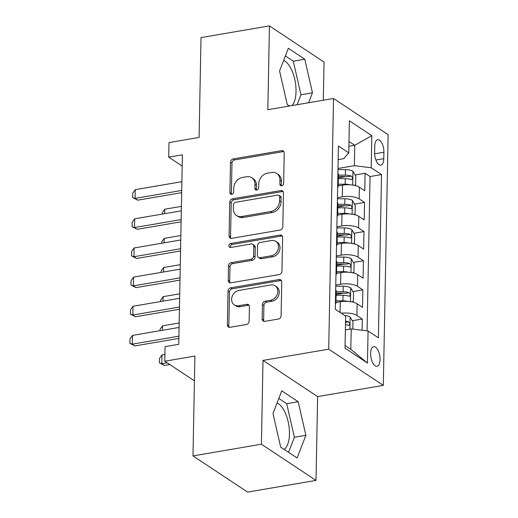 <?xml version="1.0" encoding="UTF-8"?>
<svg xmlns="http://www.w3.org/2000/svg" width="518" height="518" viewBox="0 0 518 518"><rect width="100%" height="100%" fill="white"/><g stroke="black" fill="none" stroke-linecap="round" stroke-linejoin="round"><path stroke-width="0.78" d="M281.727 185.787A2.137 1.755 -56.5 0 0 283.644 183.463L284.227 153.056A3.05 2.512 -56.5 0 0 283.229 150.971A3.05 2.512 -56.5 0 0 281.598 150.654L233.236 158.922A3.05 2.512 -56.5 0 0 230.497 162.244L229.914 192.644A2.137 1.755 -56.5 0 0 230.614 194.101A2.137 1.755 -56.5 0 0 231.753 194.328A2.137 1.755 -56.5 0 0 233.67 192.003L233.747 188.066A9.771 8.029 -56.5 0 1 242.521 177.441L246.549 176.755A9.771 8.029 -56.5 0 1 251.774 177.765A9.771 8.029 -56.5 0 1 254.973 184.44L254.895 188.371A2.137 1.755 -56.5 0 0 255.601 189.834A2.137 1.755 -56.5 0 0 256.74 190.054A2.137 1.755 -56.5 0 0 258.657 187.73L258.735 183.799A9.771 8.029 -56.5 0 1 267.508 173.174L271.536 172.481A9.771 8.029 -56.5 0 1 276.761 173.498A9.771 8.029 -56.5 0 1 279.96 180.167L279.882 184.104A2.137 1.755 -56.5 0 0 280.581 185.561A2.137 1.755 -56.5 0 0 281.727 185.787M284.155 449.404A24.262 10.93 80.3 0 0 289.458 434.006A24.262 10.93 80.3 0 0 277.085 402.926M380.076 359.602A9.952 4.481 80.3 0 0 373.672 346.665A9.952 4.481 80.3 0 0 370.629 353.341A9.952 4.481 80.3 0 0 377.026 366.284A9.952 4.481 80.3 0 0 380.076 359.602M283.663 60.405A24.262 10.93 -99.7 0 1 296.031 91.485A24.262 10.93 -99.7 0 1 292.171 105.549M262.166 318.965A3.05 2.512 -56.5 0 0 263.163 321.05A3.05 2.512 -56.5 0 0 264.795 321.367L278.367 319.049A3.05 2.512 -56.5 0 0 281.106 315.727L281.753 281.96A3.05 2.512 -56.5 0 0 280.756 279.875A3.05 2.512 -56.5 0 0 279.124 279.558L230.763 287.827A3.05 2.512 -56.5 0 0 228.017 291.148L227.37 324.909A3.05 2.512 -56.5 0 0 228.373 326.994A3.05 2.512 -56.5 0 0 230.005 327.311L246.393 324.514A3.05 2.512 -56.5 0 0 249.132 321.192L249.411 306.74A3.05 2.512 -56.5 0 0 248.413 304.655A3.05 2.512 -56.5 0 0 246.782 304.338L238.656 305.73A8.165 6.715 -56.5 0 1 234.285 304.882A8.165 6.715 -56.5 0 1 232.045 296.762A8.165 6.715 -56.5 0 1 238.947 290.417L270.784 284.978A8.165 6.715 -56.5 0 1 275.149 285.826A8.165 6.715 -56.5 0 1 277.389 293.946A8.165 6.715 -56.5 0 1 270.487 300.285L265.184 301.191A3.05 2.512 -56.5 0 0 262.445 304.513L262.166 318.965L263.643 319.943A3.05 2.512 -56.5 0 0 264.012 321.374M323.316 100.227L324.048 62.089L269.438 25.9L201.01 37.594L199.093 137.438L168.985 142.579L168.706 157.155L182.394 154.817L178.755 344.302L165.067 346.639L164.789 361.214L194.418 380.853M261.409 444.217L316.019 480.406L317.625 396.594L263.014 360.405L261.409 444.217L192.981 455.911L194.897 356.067L164.789 361.214M263.014 360.405L328.71 349.177L333.521 98.485L388.131 134.674L383.314 385.373L328.71 349.177M269.438 25.9L267.832 109.706L333.521 98.485M280.07 230.057A3.05 2.512 -56.5 0 0 282.815 226.742L283.463 192.974A3.05 2.512 -56.5 0 0 282.459 190.889A3.05 2.512 -56.5 0 0 280.834 190.572L232.472 198.834A3.05 2.512 -56.5 0 0 229.727 202.156L229.079 235.923A3.05 2.512 -56.5 0 0 230.083 238.008A3.05 2.512 -56.5 0 0 231.714 238.325L280.07 230.057M282.608 237.471L281.96 271.231A3.05 2.512 -56.5 0 1 279.215 274.553L230.86 282.815A3.05 2.512 -56.5 0 1 229.228 282.504A3.05 2.512 -56.5 0 1 228.224 280.413L228.503 265.967A3.05 2.512 -56.5 0 1 231.248 262.645L250.861 259.291A3.05 2.512 -56.5 0 0 253.6 255.976L253.781 246.387A3.05 2.512 -56.5 0 0 252.784 244.302A3.05 2.512 -56.5 0 0 251.152 243.984L230.73 247.474A2.137 1.755 -56.5 0 1 229.591 247.254A2.137 1.755 -56.5 0 1 229.001 245.131A2.137 1.755 -56.5 0 1 230.808 243.466L279.979 235.068A3.05 2.512 -56.5 0 1 281.611 235.386A3.05 2.512 -56.5 0 1 282.608 237.471M316.019 480.406L247.585 492.1L192.981 455.911M362.082 330.257L362.296 319.023L352.318 320.733M341.291 313.235A12.438 4.332 1.1 0 1 356.908 315.456L357.135 303.794L362.522 307.368L362.853 289.873L352.875 291.582M336.124 294.444L343.479 293.188M335.768 285.094L340.617 284.265A12.438 4.332 1.1 0 1 357.465 286.305L357.692 274.644L363.079 278.218L363.416 260.722L353.431 262.432M336.681 265.294L344.043 264.038M336.331 255.944L341.174 255.115A12.438 4.332 1.1 0 1 358.029 257.155L358.249 245.493L363.636 249.061L363.973 231.572L353.995 233.281M337.244 236.143L344.6 234.887M336.888 226.793L341.738 225.965A12.438 4.332 1.1 0 1 358.585 228.004L358.812 216.343L364.199 219.91L364.536 202.421L359.149 198.854A12.438 4.332 -178.9 0 0 342.294 196.814L337.445 197.643M337.801 206.993L345.163 205.73M354.552 204.131L364.536 202.421M357.135 303.794A12.438 4.332 -178.9 0 0 340.281 301.754L335.968 302.493M357.692 274.644A12.438 4.332 -178.9 0 0 340.838 272.604L336.532 273.342M358.249 245.493A12.438 4.332 -178.9 0 0 341.401 243.454L337.089 244.192M358.812 216.343A12.438 4.332 -178.9 0 0 341.958 214.303L337.645 215.041M374.754 146.18L374.631 152.59A9.641 4.345 80.3 0 0 380.834 165.125A9.641 4.345 80.3 0 0 383.786 158.657L383.909 152.24A9.641 4.345 80.3 0 0 377.706 139.705A9.641 4.345 80.3 0 0 374.754 146.18M345.072 345.532L350.822 349.346L351.217 328.943L368.071 330.983L378.399 337.827L381.533 174.585L371.205 167.735L354.351 165.695L338.008 168.486M368.071 330.983L367.45 363.047L345.02 348.18L345.635 316.116L335.301 309.265L338.435 146.024L348.769 152.868L349.385 120.804L371.82 135.671L371.205 167.735M367.074 330.86L370.04 176.547L365.093 173.271L364.756 190.76L359.369 187.192A12.438 4.332 -178.9 0 0 342.521 185.153L338.209 185.891M337.645 187.341A12.438 4.332 -178.9 0 0 338.202 186.098A12.438 4.332 -178.9 0 0 337.691 184.829M338.202 186.098L338.429 174.436A12.438 4.332 -178.9 0 0 337.917 173.167M358.585 228.004L363.973 231.572M358.029 257.155L363.416 260.722M357.465 286.305L362.853 289.873M356.908 315.456L362.296 319.023M351.217 328.943L345.37 329.94M354.351 165.695L354.746 145.293L348.99 141.479M348.899 146.29L354.746 145.293L371.82 135.671M338.176 159.602L343.725 158.65L348.769 152.868M317.625 396.594L383.314 385.373M168.706 157.155L182.174 166.084M338.364 177.842L345.72 176.58M355.115 174.974L365.093 173.271M370.04 176.547L381.533 174.585M337.134 213.979A12.438 4.332 1.1 0 1 337.645 215.248L337.865 203.587A12.438 4.332 -178.9 0 0 337.36 202.318M336.577 243.13A12.438 4.332 1.1 0 1 337.082 244.399L337.309 232.737A12.438 4.332 -178.9 0 0 336.797 231.468M337.645 215.248A12.438 4.332 1.1 0 1 337.089 216.492M336.014 272.28A12.438 4.332 1.1 0 1 336.525 273.549L336.752 261.888A12.438 4.332 -178.9 0 0 336.24 260.619M337.082 244.399A12.438 4.332 1.1 0 1 336.525 245.642M335.457 301.431A12.438 4.332 1.1 0 1 335.962 302.7L336.188 291.038A12.438 4.332 -178.9 0 0 335.677 289.776M336.525 273.549A12.438 4.332 1.1 0 1 335.968 274.793M335.962 302.7A12.438 4.332 1.1 0 1 335.405 303.943M367.45 363.047L350.822 349.346M308.618 102.739L312.464 92.787L304.778 59.207L288.332 48.31L279.571 70.992L287.25 104.571L289.433 106.015M297.125 457.996L305.885 435.314L298.2 401.735L281.76 390.837L272.992 413.513L280.678 447.099L297.125 457.996M297.125 104.701L300.964 94.755L293.285 61.176L285.386 55.938M293.285 61.176L304.778 59.207M300.964 94.755L312.464 92.787M288.571 452.331L294.392 437.276L286.707 403.697L278.807 398.465M286.707 403.697L298.2 401.735M294.392 437.276L305.885 435.314M281.481 185.807A2.137 1.755 -56.5 0 1 281.358 185.081L281.436 181.145A9.771 8.029 -56.5 0 0 278.237 174.475L276.761 173.498M251.774 177.765L253.25 178.742A9.771 8.029 -56.5 0 1 256.449 185.418L256.371 189.355A2.137 1.755 -56.5 0 0 256.494 190.08M283.858 151.625A3.05 2.512 -56.5 0 0 283.074 151.632L234.712 159.9A3.05 2.512 -56.5 0 0 231.973 163.222L231.384 193.622A2.137 1.755 -56.5 0 0 231.507 194.347M283.093 191.543A3.05 2.512 -56.5 0 0 282.304 191.55L233.948 199.819A3.05 2.512 -56.5 0 0 231.203 203.134L230.555 236.901A3.05 2.512 -56.5 0 0 230.924 238.332M279.642 196.762A2.137 1.755 -56.5 0 0 278.943 195.305A2.137 1.755 -56.5 0 0 277.797 195.085L235.347 202.337A2.137 1.755 -56.5 0 0 233.43 204.662L233.353 208.812A9.771 8.029 -56.5 0 0 236.551 215.488A9.771 8.029 -56.5 0 0 241.77 216.498L270.784 211.538A9.771 8.029 -56.5 0 0 279.558 200.913L279.642 196.762L281.119 197.74A2.137 1.755 -56.5 0 0 280.419 196.283L278.943 195.305M236.551 215.488L238.027 216.466A9.771 8.029 -56.5 0 0 243.246 217.476L241.77 216.498M281.119 197.74L281.034 201.891A9.771 8.029 -56.5 0 1 272.261 212.516L243.246 217.476M252.784 244.302L254.26 245.279A3.05 2.512 -56.5 0 1 255.257 247.364L255.076 256.954A3.05 2.512 -56.5 0 1 252.331 260.269L232.718 263.623A3.05 2.512 -56.5 0 0 229.979 266.945L229.701 281.397A3.05 2.512 -56.5 0 0 230.07 282.828M282.239 236.033A3.05 2.512 -56.5 0 0 281.455 236.046L232.284 244.444A2.137 1.755 -56.5 0 0 230.491 247.5M271.212 255.814A8.165 6.715 -56.5 0 0 278.108 249.475A8.165 6.715 -56.5 0 0 275.867 241.356A8.165 6.715 -56.5 0 0 271.503 240.507L260.289 242.424A3.05 2.512 -56.5 0 0 257.543 245.746L257.362 255.329A3.05 2.512 -56.5 0 0 258.359 257.414A3.05 2.512 -56.5 0 0 259.991 257.731L271.212 255.814L272.688 256.792A8.165 6.715 -56.5 0 0 279.584 250.453A8.165 6.715 -56.5 0 0 277.344 242.333L275.867 241.356M258.359 257.414L259.835 258.391A3.05 2.512 -56.5 0 0 261.467 258.709L259.991 257.731M272.688 256.792L261.467 258.709M275.149 285.826L276.625 286.804A8.165 6.715 -56.5 0 1 278.865 294.923A8.165 6.715 -56.5 0 1 271.963 301.262L266.66 302.169A3.05 2.512 -56.5 0 0 263.915 305.49L263.643 319.943M234.285 304.882L235.761 305.86A8.165 6.715 -56.5 0 0 240.125 306.708L238.656 305.73M249.041 305.309A3.05 2.512 -56.5 0 0 248.258 305.316L240.125 306.708M281.384 280.529A3.05 2.512 -56.5 0 0 280.601 280.536L232.239 288.804A3.05 2.512 -56.5 0 0 229.493 292.126L228.846 325.887A3.05 2.512 -56.5 0 0 229.221 327.324M354.111 185.308L355.607 184.829L355.775 176.088L352.875 171.212A8.243 2.868 -178.9 0 0 345.461 169.632L337.989 169.58M350.116 184.803A8.243 2.868 -178.9 0 0 345.182 184.207L338.241 184.155M340.015 185.58L338.215 185.567M338.345 178.619L345.286 178.665A8.243 2.868 1.1 0 1 351.256 179.578C352.868 179.086 352.887 177.92 351.327 176.075A8.243 2.868 -178.9 0 0 345.357 175.168L338.416 175.123M338.39 176.528L345.467 176.58A4.196 1.463 1.1 0 1 347.384 176.748L351.327 176.075M351.256 179.578L351.774 179.636M162.244 214.102L162.27 212.749L164.763 209.22L164.679 213.688M181.404 206.378L164.763 209.22M181.708 190.436L135.075 198.407L137.736 200.168L132.666 197.559L132.75 193.188L135.243 189.659L181.876 181.689M181.663 192.657L137.736 200.168M135.243 189.659L135.075 198.407L132.666 197.559M353.554 214.458L355.044 213.979L355.212 205.238L352.318 200.362A8.243 2.868 -178.9 0 0 344.904 198.782L337.425 198.731M349.559 213.953A8.243 2.868 -178.9 0 0 344.619 213.358L337.684 213.306M339.458 214.73L337.652 214.717M337.788 207.77L344.729 207.815A8.243 2.868 1.1 0 1 350.699 208.728C352.305 208.236 352.331 207.071 350.764 205.225A8.243 2.868 -178.9 0 0 344.794 204.319L337.853 204.273M337.827 205.678L344.91 205.73A4.196 1.463 1.1 0 1 346.827 205.899L350.764 205.225M350.699 208.728L351.217 208.786M161.687 243.253L161.713 241.9L164.206 238.371L164.115 242.838M180.84 235.528L164.206 238.371M352.991 243.609L354.487 243.13L354.655 234.389L351.754 229.519A8.243 2.868 -178.9 0 0 344.34 227.933L336.868 227.881M348.996 243.104A8.243 2.868 -178.9 0 0 344.062 242.508L337.121 242.463M338.895 243.881L337.095 243.868M337.231 236.92L344.166 236.972A8.243 2.868 1.1 0 1 350.136 237.879C351.748 237.393 351.767 236.221 350.207 234.382A8.243 2.868 -178.9 0 0 344.237 233.469L337.296 233.424M337.27 234.829L344.353 234.881A4.196 1.463 1.1 0 1 346.27 235.049L350.207 234.382M350.136 237.879L350.66 237.937M161.124 272.403L161.15 271.05L163.643 267.521L163.558 271.989M180.283 264.679L163.643 267.521M352.434 272.759L353.923 272.287L354.092 263.539L351.198 258.67A8.243 2.868 -178.9 0 0 343.784 257.083L336.305 257.032M348.439 272.254A8.243 2.868 -178.9 0 0 343.499 271.659L336.564 271.613M338.338 273.031L336.538 273.018M336.668 266.071L343.609 266.123A8.243 2.868 1.1 0 1 349.579 267.029C351.185 266.543 351.21 265.378 349.644 263.532A8.243 2.868 -178.9 0 0 343.674 262.62L336.732 262.574M336.706 263.979L343.79 264.031A4.196 1.463 1.1 0 1 345.707 264.206L349.644 263.532M349.579 267.029L350.097 267.087M160.567 301.554L160.593 300.2L163.086 296.672L163.002 301.139M179.72 293.829L163.086 296.672M351.871 301.91L353.367 301.437L353.535 292.689L350.634 287.82A8.243 2.868 -178.9 0 0 343.22 286.234L335.748 286.182M347.876 301.405A8.243 2.868 -178.9 0 0 342.942 300.809L336.001 300.764M337.775 302.182L335.975 302.169M336.111 295.221L343.045 295.273A8.243 2.868 1.1 0 1 349.022 296.179C350.628 295.694 350.647 294.528 349.087 292.683A8.243 2.868 -178.9 0 0 343.117 291.77L336.176 291.725M336.15 293.136L343.233 293.182A4.196 1.463 1.1 0 1 345.15 293.356L349.087 292.683M349.022 296.179L349.54 296.238M160.004 330.704L160.03 329.351L162.522 325.828L162.438 330.29M179.163 322.979L162.522 325.828M181.151 219.587L134.518 227.557L137.173 229.319L132.109 226.709L132.194 222.339L134.686 218.81L181.319 210.839M181.106 221.808L137.173 229.319M134.686 218.81L134.518 227.557L132.109 226.709M180.588 248.737L133.961 256.708L136.616 258.469L131.546 255.86L131.63 251.489L134.13 247.96L180.756 239.989M180.549 250.958L136.616 258.469M134.13 247.96L133.961 256.708L131.546 255.86M180.031 277.888L133.398 285.858L136.053 287.619L130.989 285.01L131.073 280.639L133.566 277.111L180.199 269.146M179.986 280.108L136.053 287.619M133.566 277.111L133.398 285.858L130.989 285.01M179.468 307.038L132.841 315.009L135.496 316.77L130.432 314.167L130.517 309.79L133.009 306.261L179.636 298.297M179.429 309.259L135.496 316.77M133.009 306.261L132.841 315.009L130.432 314.167M352.836 329.137L352.972 321.84L350.077 316.971A8.243 2.868 -178.9 0 0 344.684 315.488M345.474 324.637A8.243 2.868 1.1 0 1 348.459 325.33C350.064 324.844 350.09 323.679 348.523 321.833A8.243 2.868 -178.9 0 0 345.538 321.134M348.459 325.33L348.977 325.388M164.918 354.474L161.966 354.979L161.797 363.72L167.184 362.801M164.452 365.481L159.389 362.878L161.797 363.72L164.452 365.481L169.839 364.562M159.389 362.878L159.473 358.501L161.966 354.979M178.911 336.188L132.278 344.159L134.939 345.92L129.869 343.317L129.953 338.94L132.446 335.411L179.079 327.447M178.865 338.409L134.939 345.92M132.446 335.411L132.278 344.159L129.869 343.317M340.073 312.432L340.281 301.754M340.617 284.265L340.838 272.604M341.174 255.115L341.401 243.454M341.738 225.965L341.958 214.303M342.294 196.814L342.521 185.153M359.149 198.854L359.369 187.192M374.65 153.827L383.909 152.24M375.9 160.004L383.786 158.657M281.436 181.145L279.96 180.167M256.371 189.355L254.895 188.371M256.449 185.418L254.973 184.44M231.384 193.622L229.914 192.644M231.973 163.222L230.497 162.244M234.712 159.9L233.236 158.922M283.074 151.632L281.598 150.654M281.358 185.081L279.882 184.104M230.555 236.901L229.079 235.923M231.203 203.134L229.727 202.156M233.948 199.819L232.472 198.834M282.304 191.55L280.834 190.572M272.261 212.516L270.784 211.538M281.034 201.891L279.558 200.913M229.701 281.397L228.224 280.413M229.979 266.945L228.503 265.967M232.718 263.623L231.248 262.645M252.331 260.269L250.861 259.291M255.076 256.954L253.6 255.976M255.257 247.364L253.781 246.387M232.284 244.444L230.808 243.466M281.455 236.046L279.979 235.068M263.915 305.49L262.445 304.513M266.66 302.169L265.184 301.191M271.963 301.262L270.487 300.285M248.258 305.316L246.782 304.338M228.846 325.887L227.37 324.909M229.493 292.126L228.017 291.148M232.239 288.804L230.763 287.827M280.601 280.536L279.124 279.558M352.687 185.068L352.952 171.335M345.357 175.168L345.461 169.632M345.182 184.207L345.286 178.665M352.123 214.219L352.389 200.485M344.794 204.319L344.904 198.782M344.619 213.358L344.729 207.815M351.567 243.369L351.832 229.636M344.237 233.469L344.34 227.933M344.062 242.508L344.166 236.972M351.003 272.52L351.269 258.786M343.674 262.62L343.784 257.083M343.499 271.659L343.609 266.123M350.446 301.67L350.712 287.937M343.117 291.77L343.22 286.234M342.942 300.809L343.045 295.273M349.915 329.163L350.149 317.094M345.512 322.345L348.523 321.833"/></g></svg>

